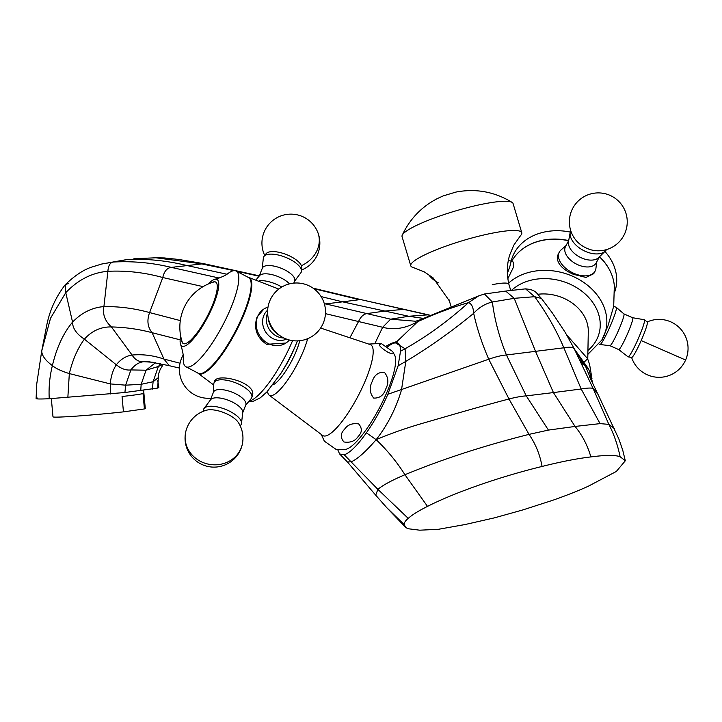 <?xml version="1.0" encoding="UTF-8"?>
<svg xmlns="http://www.w3.org/2000/svg" width="722" height="722" viewBox="0 0 722 722"><rect width="100%" height="100%" fill="white"/><g stroke="black" fill="none" stroke-linecap="round" stroke-linejoin="round"><path stroke-width="1.08" d="M307.653 338.69A40.54 10 117.7 0 1 293.944 370.133A40.54 10 117.7 0 1 269.198 395.196A40.54 10 117.7 0 1 267.6 391.171M320.622 328.05L370.233 344.575A51.334 12.662 117.7 0 1 353.87 403.661A51.334 12.662 117.7 0 1 322.535 435.393L269.198 395.196M321.272 434.436L324.34 441.16L335.938 449.301L345.721 449.382A54.051 13.33 117.7 0 0 375.296 415.43A54.051 13.33 117.7 0 0 394.916 355.72L392.696 351.56L381.108 343.419L379.411 344.99C379.88 346.587 382.831 349.078 388.255 352.453C392.939 354.394 394.546 354.294 393.066 352.165L392.696 351.56M344.475 429.355C347.508 424.771 352.246 422.957 358.672 423.922C362.363 428.245 362.182 432.451 358.139 436.53C355.089 441.124 350.36 442.938 343.943 441.963C340.243 437.64 340.423 433.444 344.475 429.355M372.191 381.577C374.258 375.124 378.31 372.02 384.357 372.254C388.427 377.308 388.923 382.804 385.855 388.752C383.788 395.205 379.727 398.318 373.689 398.075C369.619 393.03 369.123 387.533 372.191 381.577M587.762 359.105L588.295 331.488A40.54 32.346 -163.9 0 0 538.847 294.161A40.54 32.346 -163.9 0 0 537.881 294.269M591.968 378.671L589.576 364.303L587.591 358.726L584.621 361.695M449.364 300.903L433.11 277.862L424.274 271.869L413.345 267.555A57.913 9.305 -16.6 0 1 410.773 265.813L402.055 236.59A57.913 9.305 -16.6 0 1 402.226 235.192A57.913 9.305 -16.6 0 1 481.818 204.299A57.913 9.305 -16.6 0 1 512.151 202.422A57.913 9.305 -16.6 0 1 513.062 203.505L521.771 232.719A57.913 9.305 -16.6 0 1 520.571 235.589L513.784 245.182L509.678 255.037C506.808 264.577 506.564 274.333 508.947 284.306A30.893 4.964 -16.6 0 1 508.965 284.585M410.773 265.813A57.913 9.305 -16.6 0 1 490.527 233.513A57.913 9.305 -16.6 0 1 521.771 232.719M492.269 284.685A30.893 4.964 -16.6 0 1 508.947 284.306M211.835 282.636A34.746 8.574 117.7 0 1 213.053 282.067A34.746 8.574 117.7 0 1 216.302 293.583A34.746 8.574 117.7 0 1 198.008 331.533A34.746 8.574 117.7 0 1 181.863 341.443A34.746 8.574 117.7 0 1 181.646 340.107M207.882 284.179A37.643 9.287 117.7 0 1 214.795 279.315A37.643 9.287 117.7 0 1 217.71 291.986A37.643 9.287 117.7 0 1 198.37 332.409A37.643 9.287 117.7 0 1 180.59 344.439A37.643 9.287 117.7 0 1 180.671 335.992M214.795 279.315C221.131 277.474 225.499 275.551 227.908 273.566A54.051 13.33 117.7 0 1 236.175 271.03A54.051 13.33 117.7 0 1 237.267 288.999A54.051 13.33 117.7 0 1 212.485 342.688A54.051 13.33 117.7 0 1 185.906 366.74A54.051 13.33 117.7 0 1 183.289 358.491C183.559 355.386 182.666 350.693 180.59 344.439M236.175 271.03L248.558 277.537A54.051 13.33 117.7 0 1 249.641 295.506A54.051 13.33 117.7 0 1 244.352 311.769A54.051 13.33 117.7 0 1 198.279 373.247L185.906 366.74M245.642 405.277L251.229 398.544A20.27 7.924 -158.5 0 0 251.752 397.669L252.474 395.683C256.942 382.046 214.84 371.884 214.407 382.037M268.006 307.13A20.27 17.978 57 0 0 263.819 309.052L256.969 317.247C253.539 328.537 256.761 337.562 266.617 344.331L285.93 343.04A20.27 17.978 57 0 0 289.387 339.999M263.819 309.052A20.27 17.978 57 0 0 256.346 326.425A20.27 17.978 57 0 0 268.033 343.41A20.27 17.978 57 0 0 285.93 343.04M267.654 310.171A17.373 15.406 57 0 0 272.745 338.492A17.373 15.406 57 0 0 286.463 339.087M267.618 312.933A17.373 15.406 57 0 0 276.49 336.064A17.373 15.406 57 0 0 283.917 337.995M268.232 317.96A20.27 17.978 57 0 0 279.576 335.396M251.752 397.669A20.27 7.924 -158.5 0 0 251.924 397.055A20.27 7.924 -158.5 0 0 235.047 382.579A20.27 7.924 -158.5 0 0 214.037 382.804A20.27 7.924 -158.5 0 0 213.865 383.418A20.27 7.924 -158.5 0 0 213.82 383.806L213.315 392.533M242.673 412.803L245.805 404.871A17.373 6.787 -158.5 0 0 245.949 404.347A17.373 6.787 -158.5 0 0 231.482 391.938A17.373 6.787 -158.5 0 0 213.477 392.136L210.346 400.06M240.182 425.809L240.877 424.915A20.27 7.924 -158.5 0 0 241.5 423.507A20.27 7.924 -158.5 0 0 241.527 423.3A20.27 7.924 -158.5 0 0 225.372 409.32A20.27 7.924 -158.5 0 0 204.028 408.517A20.27 7.924 -158.5 0 0 203.442 409.87A20.27 7.924 -158.5 0 0 203.405 410.141L203.306 411.269M259.243 280.623A20.27 7.924 21.5 0 1 281.806 287.022M256.247 279.613L259.541 275.651A17.373 6.787 21.5 0 1 273.34 274.983A17.373 6.787 21.5 0 1 289.486 283.863M259.252 276.003L262.348 268.133A17.373 6.787 21.5 0 1 278.033 267.14A17.373 6.787 21.5 0 1 294.504 278.214A17.373 6.787 21.5 0 1 294.675 280.876L293.8 283.114M262.212 268.476L263.359 257.98A20.27 7.924 21.5 0 1 264.017 256.364A20.27 7.924 21.5 0 1 282.952 256.346A20.27 7.924 21.5 0 1 301.083 268.909A20.27 7.924 21.5 0 1 301.489 271.138A20.27 7.924 21.5 0 1 300.866 272.763L294.549 281.219M264.017 256.364L266.066 253.729A19.323 7.554 21.5 0 1 284.116 253.711A19.323 7.554 21.5 0 1 301.399 265.687A19.323 7.554 21.5 0 1 301.787 267.808L301.489 271.138M242.691 412.614A17.373 6.787 -158.5 0 0 242.718 412.433A17.373 6.787 -158.5 0 0 228.874 400.457A17.373 6.787 -158.5 0 0 210.571 399.762L204.028 408.517M238.422 422.623A19.323 7.554 -158.5 0 0 224.046 412.686A19.323 7.554 -158.5 0 0 206.754 410.141A28.961 28.961 0 0 0 185.473 433.2A28.961 26.57 9.9 0 0 204.227 462.982A28.961 26.57 -170.1 0 0 241.184 447.929A28.961 26.57 -170.1 0 0 242.529 443.164A28.961 28.961 0 0 0 238.422 422.623M51.343 398.634L52.986 416.847A46.334 1.588 -5.1 0 0 72.895 416.368A46.334 1.588 -5.1 0 0 123.444 411.865L144.409 408.932L143.028 393.553A46.334 1.588 174.9 0 1 122.054 396.495L123.444 411.865M144.409 408.932A46.334 1.588 -5.1 0 0 145.275 408.535L143.633 390.295M614.63 292.347L615.37 289.811A54.051 43.13 -163.9 0 0 604.919 251.446M570.254 232.069A54.051 43.13 -163.9 0 0 511.528 259.74L511.122 261.12M599.377 256.888L596.182 262.898A17.373 10.334 28 0 1 576.959 264.351A17.373 10.334 28 0 1 565.019 247.781A17.373 10.334 28 0 1 565.497 246.59L568.683 240.588A54.051 43.13 -163.9 0 0 540.931 240.607A54.051 43.13 -163.9 0 0 523.513 248.314M507.855 278.674L513.306 267.492L513.342 262.095L510.77 260.967A20.27 2.013 -66.3 0 0 510.707 260.949L508.297 260.651M566.039 245.57L561.003 249.965A20.27 12.048 28 0 0 559.297 252.086L557.357 256.075C556.68 263.133 561.996 269.207 573.295 274.288L586.002 277.438L593.737 273.683L595.099 271.111A20.27 12.048 28 0 0 595.668 269.721A20.27 12.048 28 0 0 595.912 268.512L596.733 261.869M559.297 252.086A20.27 12.048 28 0 0 558.738 253.476A20.27 12.048 28 0 0 572.663 272.808A20.27 12.048 28 0 0 595.099 271.111M570.723 230.625A20.27 12.048 28 0 0 570.389 231.545A20.27 12.048 28 0 0 570.218 232.285A20.27 12.048 28 0 0 583.196 250.308A20.27 12.048 28 0 0 605.397 250.976A20.27 12.048 28 0 0 606.489 249.622M611.344 273.746A54.051 43.13 -163.9 0 0 600.74 257.925A54.051 43.13 -163.9 0 0 599.531 256.734M644.448 319.774A20.27 2.013 113.7 0 1 638.04 339.205A20.27 2.013 113.7 0 1 628.131 356.867L631.723 357.417A19.323 1.922 113.7 0 0 641.172 340.576A19.323 1.922 113.7 0 0 647.282 322.048L644.448 319.774A20.27 2.013 113.7 0 0 644.358 319.729L632.671 317.743A17.373 1.724 113.7 0 1 632.689 317.752L623.916 313.899A17.373 1.724 113.7 0 1 623.934 313.917L616.317 307.401A20.27 2.013 113.7 0 0 616.272 307.373L613.7 306.236L607.951 325.974L601.814 340.098A56.163 44.809 16.1 0 0 572.654 276.264A56.163 44.809 16.1 0 0 508.649 283.051M616.317 307.401A20.27 2.013 113.7 0 1 609.909 326.831A20.27 2.013 113.7 0 1 600.009 344.493A20.27 2.013 113.7 0 1 599.946 344.475L599.107 344.105M623.934 313.917A17.373 1.724 113.7 0 1 618.447 330.568A17.373 1.724 113.7 0 1 609.955 345.712A17.373 1.724 113.7 0 1 609.9 345.694L618.7 349.565A17.373 1.724 113.7 0 1 618.655 349.538L628.041 356.83A20.27 2.013 113.7 0 0 628.131 356.867M632.689 317.752A17.373 1.724 113.7 0 1 627.237 334.439A17.373 1.724 113.7 0 1 618.7 349.565M507.367 273.322A20.27 2.013 -66.3 0 0 510.77 260.967M570.218 232.285L568.512 241.563A17.373 10.334 28 0 0 579.64 257.014A17.373 10.334 28 0 0 598.664 257.592L605.397 250.976M576.102 240.417A19.323 11.489 28 0 0 595.37 250.651A28.961 28.961 0 0 0 609.197 195.012A28.961 28.961 0 0 0 576.102 240.417M404.898 309.269L384.853 311.056L408.751 316.263L428.354 314.81L361.893 299.847L430.465 315.478M126.982 259.595L113.516 262.023C110.159 262.438 108.282 265.534 107.894 271.31L103.914 306.588C102.416 314.151 104.907 320.929 111.414 326.931C100.899 326.75 91.893 330.82 84.393 339.15L116.323 364.8C121.314 368.816 126.179 370.521 130.908 369.926L146.043 370.205L158.353 366.496L163.1 364.303M180.148 339.827L152.107 332.707C138.994 329.196 125.42 327.274 111.414 326.931L132.099 355.043C135.041 359.827 138.949 362.047 143.822 361.695L152.893 362.273M180.031 363.22L163.948 359.069C153.362 355.423 142.748 354.078 132.099 355.043C125.989 355.973 120.727 359.222 116.323 364.8C112.912 370.07 110.899 376.442 110.285 383.914L125.637 385.169L141.169 384.321L153.1 381.73L157.919 377.949M148.218 361.614L143.822 361.695C138.768 362.291 134.463 365.034 130.908 369.926L125.637 385.169L124.924 392.506L49.24 398.734C37.977 399.23 34.033 399.004 37.409 398.057M68.653 283.403L65.26 284.694L65.765 292.654L50.531 318.221L41.75 350.847C41.714 355.423 45.269 360.35 52.39 365.63C55.928 368.554 61.578 371.207 69.33 373.581L110.285 383.914L110.258 394.013M259.315 275.84L203.875 263.692L171.304 267.384C167.026 267.934 164.183 271.31 162.784 277.528L149.607 312.581C134.572 308.393 119.347 306.399 103.914 306.588C92.136 307.518 81.676 312.689 72.561 322.102C72.552 328.275 76.496 333.961 84.393 339.15C77.66 348.338 72.642 359.818 69.33 373.581L67.841 397.614M219.118 278.024L171.304 267.384C152.18 262.754 132.92 260.967 113.516 262.023L101.739 264.017L92.885 266.734C84.447 269.153 75.232 275.136 65.26 284.694C55.486 297.428 49.204 311.525 46.407 327.003L41.75 350.847M157.721 380.665L158.84 387.552L157.712 388.075L158.506 374.032L160.185 369.483L163.271 364.339M203.081 286.634L162.784 277.528C144.472 272.474 126.179 270.407 107.894 271.31C92.199 272.591 78.156 279.712 65.765 292.654L72.561 322.102C63.337 333.167 56.623 347.67 52.39 365.63C49.683 376.433 48.627 387.461 49.24 398.734M157.712 388.075L124.924 392.506M397.01 341.452L419.419 320.072L478.587 295.921L468.497 302.653C451.773 307.41 434.5 313.908 416.657 322.156C405.123 328.528 393.788 330.234 382.66 327.274L325.46 313.655M415.628 321.245L390.629 319.187L325.685 303.917L324.458 304.206M505.662 291.065L514.208 298.321L492.368 301.995L484.435 294.007L505.653 291.065L525.544 288.863L534.641 296.697C546.545 312.987 556.283 330.017 563.855 347.796L506.438 354.98C501.709 355.332 495.806 356.749 488.74 359.231C481.818 343.149 476.791 327.842 473.677 313.321C451.746 331.425 429.121 347.453 405.809 361.397L401.504 389.898C395.99 408.517 387.543 425.114 376.162 439.68L366.397 432.821C357.318 445.591 349.917 452.911 344.195 454.779L339.62 453.976L337.706 449.662M423.417 318.411L408.751 316.263L390.629 319.187L382.66 327.274L375.223 342.815M400.52 351.235L405.069 348.762L394.582 342.309L391.243 343.374L397.073 342.742C399.447 343.437 400.593 346.271 400.52 351.235L398.138 365.765L405.809 361.397L405.069 348.762C427.144 336.272 448.29 320.902 468.497 302.653C471.592 303.664 473.316 307.22 473.677 313.321C478.903 307.5 485.13 303.727 492.368 301.995C494.543 319.494 499.227 337.156 506.438 354.98L526.257 395.882L548.422 430.086L575.046 426.449C582.167 435.005 587.446 445.158 590.885 456.918C605.244 455.022 614.982 454.95 620.099 456.683L625.306 460.78L616.326 471.466L588.204 486.276C577.952 490.924 566.12 495.599 552.709 500.292L522.927 509.903L494.615 517.809L465.365 524.479L438.453 529.289L419.744 530.192L407.731 528.684L405.556 527.268L404.356 524.75C403.86 523.098 405.15 520.977 408.237 518.378C412.072 514.876 418.498 510.878 427.505 506.393C454.021 492.792 499.931 476.673 542.06 466.457C560.922 461.71 577.203 458.524 590.885 456.918M625.306 460.78L622.734 450.167L618.862 438.985L597.996 394.338L593.105 388.445L573.972 348.23L565.182 332.346L552.375 312.996L541.473 298.475L534.641 296.697L514.208 298.321L535.462 351.217L553.431 392.578L526.257 395.882C522.033 396.107 516.266 397.136 508.983 398.977L488.74 359.231L387.876 394.257C381.721 408.318 374.565 421.17 366.397 432.821M574.035 348.555C572.88 347.101 569.487 346.849 563.855 347.796L581.174 389.005L600.063 423.624L575.046 426.449L553.431 392.578L581.174 389.005C587.121 387.958 591.101 387.768 593.105 388.445L608.854 424.374L600.063 423.624M397.037 341.443L394.582 342.309M590.849 379.194L585.768 366.83L579.811 360.025M592.636 382.633L588.701 369.113L585.768 366.83L575.461 351.226M408.237 518.378L377.886 489.354C382.687 485.256 391.703 480.383 404.934 474.724C442.306 459.246 483.668 445.799 529.018 434.373L508.983 398.977C478.433 407.055 458.154 413.011 426.142 422.271C407.722 427.505 391.062 433.308 376.162 439.68C365.422 452.017 357.101 459.382 351.226 461.773L347.426 461.981L375.702 495.184L377.886 489.354L344.195 454.779M391.243 343.374L386.387 345.964M614.458 428.507L608.854 424.374C613.935 434.166 617.68 444.933 620.099 456.683M588.701 369.113L574.423 349.132M398.138 365.765L387.876 394.257M397.073 342.742A65.639 16.191 -62.3 0 0 387.633 346.813M427.505 506.393L404.934 474.724C396.883 461.981 387.299 450.302 376.162 439.68M247.917 277.203L248.476 277.32A54.294 13.393 117.7 0 1 244.957 311.976A54.294 13.393 117.7 0 1 198.063 373.301L197.638 372.904M249.099 401.116A56.163 13.853 -62.3 0 0 292.59 340.622M280.858 373.445L283.683 368.987A33.753 8.321 -62.3 0 0 293.52 350.269L297.32 341.172A50.531 12.464 117.7 0 1 295.578 345.414A50.531 12.464 117.7 0 1 280.858 373.445L266.941 391.884L260.326 397.813L253.287 401.252L248.774 401.504M299.747 340.721A30.893 7.617 117.7 0 1 296.76 349.854A30.893 7.617 117.7 0 1 272.889 384.88M301.399 265.687A28.961 24.909 -22.8 0 0 317.545 249.27A28.961 24.909 -22.8 0 0 317.599 231.888A28.961 28.961 0 0 0 279.685 216.392A28.961 28.961 0 0 0 264.712 255.471M568.602 240.751A54.294 43.32 -163.9 0 0 514.551 256.897C520.842 248.774 529.632 243.341 540.931 240.607M587.934 350.45A50.531 40.315 -163.9 0 0 569.468 283.917A50.531 40.315 -163.9 0 0 511.537 290.343M600.74 257.925C608.827 266.274 613.357 275.56 614.332 285.786A54.294 43.32 -163.9 0 0 599.45 256.815M641.172 340.576L685.602 360.025A28.961 28.961 0 0 0 647.174 321.967M313.844 288.71L359.475 299.684L342.58 301.841L384.853 311.056L367.327 313.547C363.789 313.935 360.928 316.471 358.717 321.164L349.89 337.797M321.11 296.589L342.58 301.841L325.685 303.917L324.268 303.547M133.877 258.738L155.88 257.781L200.779 263.701L234.009 270.651M236.482 271.192L259.072 276.21M125.953 259.712L128.029 259.469C147.324 258.702 166.665 260.651 186.041 265.326L226.943 274.243M180.31 320.604L149.607 312.581C146.737 320.387 147.577 327.093 152.107 332.707L163.948 359.069L169.255 365.693L179.408 368.067M101.739 264.017L125.935 259.721M155.474 362.724L146.043 370.205L141.169 384.321L140.727 390.665M152.405 389.068L153.1 381.73L158.353 366.496L160.6 363.762M542.06 466.457C539.966 454.661 535.616 443.967 529.018 434.373L548.422 430.086M375.702 495.184L386.875 507.792L404.356 524.75M368.734 344.078L381.108 343.419M566.752 334.972L587.528 358.59M402.226 235.192C409.825 219.01 421.522 206.808 437.297 198.595L443.371 195.843L455.871 192.088C475.825 188.289 494.588 191.727 512.151 202.422M213.748 385.025L198.063 373.301M278.8 289.062L248.476 277.32M214.542 381.523L214.037 382.804M242.718 412.433L241.527 423.3M185.473 433.2A28.961 28.961 0 0 0 240.94 448.804A28.961 28.961 0 0 0 242.529 443.164M301.588 270.001A28.961 28.961 0 0 0 317.599 231.888M283.087 337.58A28.961 28.961 0 0 0 312.346 336.217A28.961 28.961 0 0 0 310.027 286.309A28.961 28.961 0 0 0 270.921 298.475A28.961 28.961 0 0 0 283.087 337.58M183.162 355.034A28.961 28.961 0 0 0 211.095 398.165M214.66 281.779A47.056 47.056 0 0 0 182.54 342.923M511.456 261.265L514.551 256.897M614.332 285.786L613.7 306.263M587.852 354.358L601.814 340.098M428.317 274.288A28.961 28.961 0 0 0 438.272 282.789M609.955 345.712L600.009 344.493M631.588 357.399A28.961 28.961 0 0 0 685.602 360.025M361.893 299.847L313.059 288.15M266.508 392.335L267.826 392.723M155.41 257.781L164.336 257.944L179.092 259.505L203.875 263.692M148.434 361.623L169.255 365.693M36.1 398.598L36.75 383.896L41.723 351M428.345 314.81L430.673 315.397M419.419 320.072L415.61 321.245M525.544 288.863C536.157 289.892 535.859 292.609 541.473 298.475M484.417 294.007L478.587 295.921M580.641 361.713L582.889 365.946M597.78 393.95L589.522 376.667M339.62 453.976L347.426 461.981M405.556 527.268L386.92 507.837M451.151 306.877L448.913 299.377M510.716 290.443L508.784 283.981"/></g></svg>
